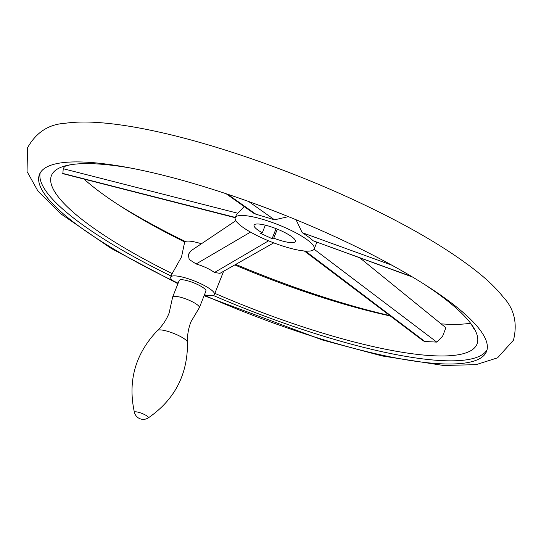<?xml version="1.0" encoding="UTF-8"?>
<svg xmlns="http://www.w3.org/2000/svg" width="541" height="541" viewBox="0 0 541 541"><rect width="100%" height="100%" fill="white"/><g stroke="black" fill="none" stroke-linecap="round" stroke-linejoin="round"><path stroke-width="0.81" d="M148.207 417.936C174.662 399.806 187.761 374.595 187.511 342.304C187.22 335.237 188.383 328.367 191 321.685L199.25 307.849A14.37 3.138 -158.4 0 0 199.365 307.646A14.37 3.138 -158.4 0 0 190.533 300.891A14.37 3.138 -158.4 0 0 172.64 297.07A14.37 3.138 -158.4 0 0 172.593 297.293L169.13 313.023C166.466 319.69 162.611 325.493 157.559 330.45C135.27 353.814 127.561 381.155 134.439 412.485A9.15 9.15 0 0 0 148.207 417.936A7.5 1.637 -158.4 0 0 143.778 414.203A7.5 1.637 -158.4 0 0 134.439 412.485M199.365 307.646L205.938 291.051A14.37 3.138 -158.4 0 0 197.107 284.296A14.37 3.138 -158.4 0 0 179.213 280.468L172.64 297.07M204.444 294.825A23.52 5.133 -158.4 0 0 214.446 294.419A23.52 5.133 -158.4 0 0 204.985 285.871A23.52 5.133 -158.4 0 0 182.926 277.208A23.52 5.133 -158.4 0 0 170.706 277.1A23.52 5.133 -158.4 0 0 172.593 280.556A240.42 52.443 21.6 0 1 39.452 174.452A240.42 52.443 21.6 0 1 338.754 238.419A240.42 52.443 21.6 0 1 486.528 351.461A240.42 52.443 21.6 0 1 204.288 295.224M389.784 315.579A240.42 52.443 21.6 0 1 235.754 264.393M185.353 241.516A240.42 52.443 21.6 0 1 117.086 203.943M213.127 295.379A240.42 52.443 -158.4 0 0 487.035 349.831M201.232 243.72A23.52 5.133 -158.4 0 0 196.694 242.429A23.52 5.133 -158.4 0 0 184.684 241.983A228.863 49.928 21.6 0 1 83.997 179.071M170.706 277.1L171.957 273.942A23.52 5.133 21.6 0 1 172.166 273.604L181.539 256.907L184.684 241.983M273.732 242.868L219.977 273.333L214.486 272.488C209.523 268.972 203.402 266.131 196.126 263.967L189.803 259.842L189.052 258.639L188.41 255.514L188.809 253.837L190.966 250.774L235.842 220.674M470.575 323.2A228.863 49.928 21.6 0 1 441.091 323.856M390.332 315.991A228.863 49.928 21.6 0 1 234.808 264.928M360.008 257.989L445.892 327.758L442.599 336.238L436.783 342.108L424.841 341.499L423.204 340.844L304.346 250.997M214.858 293.357A228.863 49.928 -158.4 0 0 470.778 323.477A228.863 49.928 -158.4 0 0 423.914 284.032M235.234 217.705L62.844 173.668L63.243 168.724L64.758 166.209M244.174 206.554L236.397 214.757L235.24 217.685A42.468 9.265 -158.4 0 0 261.344 237.648A42.468 9.265 -158.4 0 0 314.206 248.948A42.468 9.265 -158.4 0 0 288.11 228.978A42.468 9.265 -158.4 0 0 235.24 217.685M412.553 277.046L313.171 240.792C310.777 238.54 307.112 235.822 302.189 232.65L296.055 219.747M288.427 216.643L274.544 219.815L255.819 214.175L253.256 212.992L226.07 193.705M40.196 172.917A240.42 52.443 -158.4 0 0 171.118 276.066M131.253 168.156A228.863 49.928 -158.4 0 0 70.087 164.829A228.863 49.928 -158.4 0 0 172.166 273.604M277.337 229.141L273.773 238.148A22.215 4.849 -158.4 0 0 295.379 241.489A22.215 4.849 -158.4 0 0 281.726 231.048A22.215 4.849 -158.4 0 0 254.074 225.137A22.215 4.849 -158.4 0 0 262.297 232.819L265.327 225.171M273.773 238.148L272.103 238.689L276.079 228.64M272.103 238.689L260.627 233.36L262.297 232.819M187.511 342.304A16.183 3.53 -158.4 0 0 177.509 335.041A16.183 3.53 -158.4 0 0 157.559 330.45M178.124 283.214A240.42 52.443 21.6 0 1 172.593 280.556M235.335 217.435L62.655 173.391M237.837 213.262L63.243 168.724M314.091 249.191L436.783 342.108M305.455 251.085L424.841 341.499M302.189 232.65L391.9 265.212M313.171 240.792L411.796 276.593M255.819 214.175L227.558 194.199M274.544 219.815L248.623 201.495M268.566 240.813L214.486 272.488M250.51 232.109L196.126 263.967M177.921 283.727L111.277 248.475L61.147 214.06L38.019 191.21L27.05 171.544L27.523 147.788C36.139 132.477 48.595 124.322 64.9 123.314C74.442 121.935 85.275 121.657 97.4 122.489C115.199 123.673 135.663 126.844 158.797 132.004C217.32 144.927 291.112 170.713 355.072 200.488C408.624 225.428 450.22 249.901 479.853 273.908C489.26 281.611 496.969 289.225 502.981 296.759C514.173 308.661 517.676 323.133 513.477 340.188L497.558 357.831L476.1 364.654L443.6 365.486L382.203 355.971L322.429 339.991L204.092 295.704M474.051 328.969L470.778 323.477M314.206 248.948L316.823 242.334M223.602 271.284L214.446 294.419M63.939 166.587L70.087 164.829"/></g></svg>
